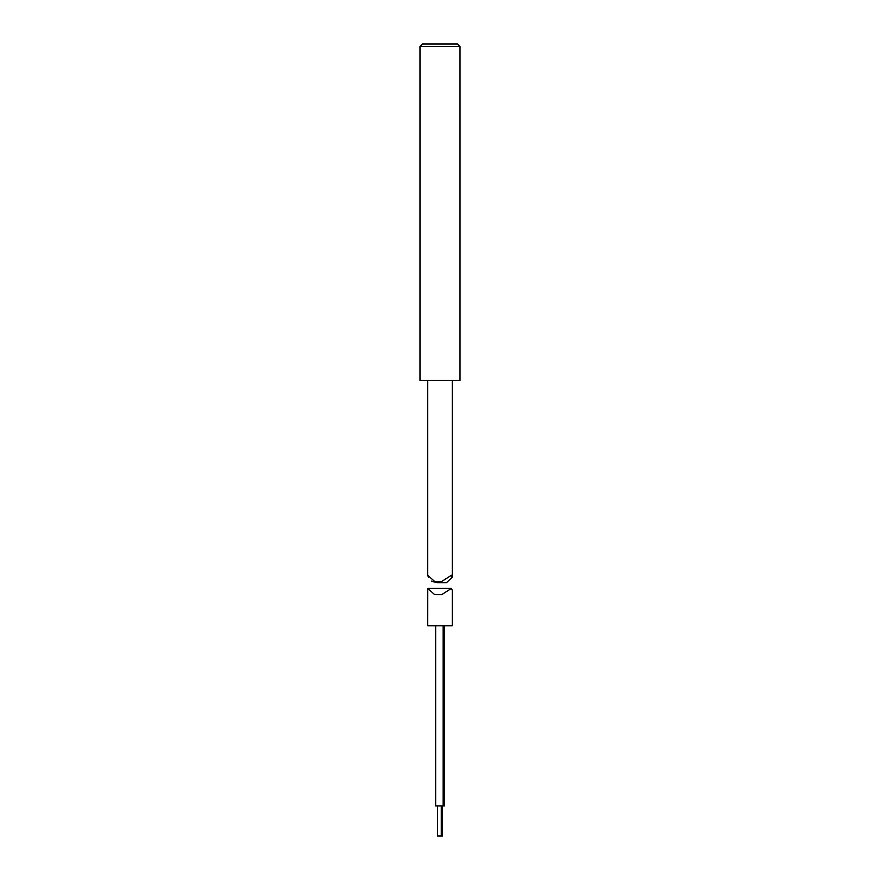 <?xml version="1.0" encoding="UTF-8"?>
<svg xmlns="http://www.w3.org/2000/svg" width="880" height="880" viewBox="0 0 880 880"><rect width="100%" height="100%" fill="white"/><g stroke="black" fill="none" stroke-linecap="round" stroke-linejoin="round"><path stroke-width="1.32" d="M460.02 46.508L457.523 44L422.477 44L419.98 46.508L419.98 380.424L460.02 380.424L460.02 46.508L419.98 46.508M442.475 805.959L442.475 836L437.525 836L437.525 805.959M444.356 625.735L444.356 805.959L435.644 805.959L435.644 625.735M452.265 590.315L451.407 588.401L441.738 594.627L434.643 594.627L427.757 588.401L427.735 625.735L452.265 625.735L452.265 590.315M428.461 577.489L427.757 575.267L434.643 581.482L441.727 581.482L451.407 575.267L452.265 577.192L446.468 582.703L437.019 582.703L431.365 581.141M441.276 836L441.276 805.959M443.157 805.959L443.157 625.735M427.757 588.401L451.407 588.401M452.265 380.424L452.265 577.192M427.735 380.424L427.735 575.355M441.727 581.482L434.643 581.482"/></g></svg>
